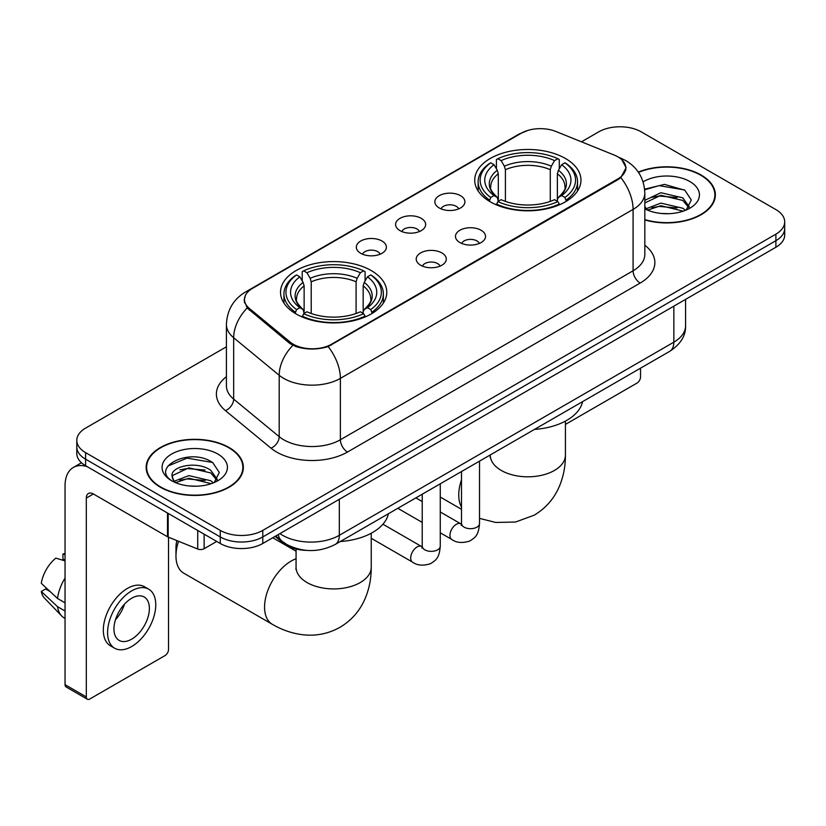 <?xml version="1.0" encoding="UTF-8"?>
<svg xmlns="http://www.w3.org/2000/svg" width="826" height="826" viewBox="0 0 826 826"><rect width="100%" height="100%" fill="white"/><g stroke="black" fill="none" stroke-linecap="round" stroke-linejoin="round"><path stroke-width="1.24" d="M371.215 270.567A53.122 30.665 0 0 0 313.322 263.917A53.122 30.665 0 0 0 280.53 292.249A53.122 30.665 0 0 0 296.09 313.942A53.122 30.665 0 0 0 353.982 320.591A53.122 30.665 0 0 0 386.774 292.249A53.122 30.665 0 0 0 371.215 270.567M565.407 158.458A53.122 30.665 0 0 0 507.515 151.808A53.122 30.665 0 0 0 474.723 180.14A53.122 30.665 0 0 0 490.283 201.823A53.122 30.665 0 0 0 548.175 208.472A53.122 30.665 0 0 0 580.967 180.14A53.122 30.665 0 0 0 565.407 158.458M439.256 207.966A15.033 8.683 180 0 1 436.273 205.509A15.033 8.683 180 0 1 441.249 194.719A15.033 8.683 180 0 1 460.516 195.69A15.033 8.683 180 0 1 463.5 205.509A15.033 8.683 180 0 1 439.256 207.966M458.688 208.864A9.024 5.204 0 0 0 456.262 206.324A9.024 5.204 0 0 0 447.372 205.003A9.024 5.204 0 0 0 441.084 208.864M399.99 230.63A15.033 8.683 180 0 1 397.007 228.183A15.033 8.683 180 0 1 401.983 217.393A15.033 8.683 180 0 1 421.25 218.353A15.033 8.683 180 0 1 424.234 228.183A15.033 8.683 180 0 1 399.99 230.63M419.422 231.528A9.024 5.204 0 0 0 416.996 228.998A9.024 5.204 0 0 0 408.116 227.677A9.024 5.204 0 0 0 401.818 231.528M360.725 253.303A15.033 8.683 180 0 1 357.741 250.846A15.033 8.683 180 0 1 362.728 240.056A15.033 8.683 180 0 1 381.994 241.027A15.033 8.683 180 0 1 384.978 250.846A15.033 8.683 180 0 1 360.725 253.303M380.156 254.201A9.024 5.204 0 0 0 377.74 251.662A9.024 5.204 0 0 0 368.85 250.34A9.024 5.204 0 0 0 362.562 254.201M459.875 242.545A15.033 8.683 180 0 1 456.892 240.087A15.033 8.683 180 0 1 461.879 229.298A15.033 8.683 180 0 1 481.135 230.268A15.033 8.683 180 0 1 484.119 240.087A15.033 8.683 180 0 1 459.875 242.545M479.307 243.443A9.024 5.204 0 0 0 476.891 240.903A9.024 5.204 0 0 0 468.001 239.581A9.024 5.204 0 0 0 461.713 243.443M420.61 265.208A15.033 8.683 180 0 1 417.636 262.751A15.033 8.683 180 0 1 422.613 251.961A15.033 8.683 180 0 1 441.879 252.932A15.033 8.683 180 0 1 444.863 262.751A15.033 8.683 180 0 1 420.61 265.208M440.041 266.106A9.024 5.204 0 0 0 437.625 263.566A9.024 5.204 0 0 0 428.735 262.255A9.024 5.204 0 0 0 422.447 266.106M614.234 155.071A27.062 15.622 180 0 1 617.848 156.816A27.062 15.622 180 0 1 625.778 167.864A27.062 15.622 180 0 1 617.848 178.912L331.525 344.215A27.062 15.622 180 0 1 290.225 342.129L249.359 308.439A27.062 15.622 180 0 1 244.465 299.477A27.062 15.622 180 0 1 252.395 288.429L521.227 133.223A27.062 15.622 180 0 1 555.877 131.479L614.234 155.071M306.828 550.395A30.066 17.356 180 0 1 283.173 543.002L275.12 536.363M644.827 219.922A48.61 28.063 0 0 0 715.357 194.874A48.61 28.063 0 0 0 701.119 175.029A48.61 28.063 0 0 0 638.322 172.107M229.122 447.537A48.61 28.063 0 0 0 176.144 441.456A48.61 28.063 0 0 0 146.14 467.382A48.61 28.063 0 0 0 160.378 487.226A48.61 28.063 0 0 0 213.345 493.308A48.61 28.063 0 0 0 243.36 467.382A48.61 28.063 0 0 0 229.122 447.537M146.636 469.911A48.61 28.063 0 0 0 146.47 470.655M621.895 159.81L626.129 167.699L620.832 177.611L618.199 179.51L328.129 346.6C317.401 349.832 306.673 349.832 295.945 346.6L289.874 343.523L247.191 307.984L244.114 300.179L245.498 295.212M226.417 346.806L85.605 428.105A30.066 17.356 0 0 0 76.797 440.372L76.797 453.474A30.066 17.356 0 0 0 85.605 465.74L220.263 543.487L220.263 536.941A30.066 17.356 0 0 0 262.782 536.941L775.893 240.696A30.066 17.356 0 0 0 784.7 228.42A30.066 17.356 0 0 1 775.893 240.696L262.782 536.941A30.066 17.356 0 0 1 220.263 536.941L85.605 459.194L220.263 536.941L220.263 530.395A30.066 17.356 0 0 0 262.782 530.395L775.893 234.15A30.066 17.356 0 0 0 784.7 221.874A30.066 17.356 0 0 0 775.893 209.597L641.234 131.861A30.066 17.356 0 0 0 598.716 131.861L581.463 141.814M76.797 446.918A30.066 17.356 0 0 0 85.605 459.194A30.066 17.356 0 0 1 76.797 446.918M76.797 440.372A30.066 17.356 0 0 0 85.605 452.648L220.263 530.395M243.03 470.655A48.61 28.063 0 0 0 242.854 469.911M715.027 198.147A48.61 28.063 0 0 0 714.862 197.404M220.263 543.487A30.066 17.356 0 0 0 262.782 543.487L775.893 247.242A30.066 17.356 0 0 0 784.7 234.976L784.7 221.874M644.827 219.592A48.104 27.774 0 0 0 714.862 194.874A48.104 27.774 0 0 0 700.768 175.236A48.104 27.774 0 0 0 638.508 172.386M661.316 213.469L668.874 213.697M646.304 208.679L660.893 203.113L682.772 208.235L685.415 210.351M647.646 210.083L660.893 205.715L683.247 211.157M644.827 206.345A22.653 13.082 0 0 0 647.842 210.258M644.827 200.315L660.893 192.726L682.772 197.837L689.276 206.83M644.827 202.917L660.893 195.318L682.772 200.439L688.76 207.502M644.827 208.864A32.679 18.864 0 0 0 689.855 208.214A32.679 18.864 0 0 0 689.855 181.534A32.679 18.864 0 0 0 643.093 181.865M686.189 210.031L691.31 199.985L684.837 190.228L664.465 184.384L644.631 189.175M646.531 209.69L644.827 207.884M644.683 189.794L659.107 185.633L684.393 189.928M651.9 197.331L659.107 196.02L677.155 197.569M651.9 207.729L659.107 206.417L677.155 207.966M565.428 424.409L636.98 383.099A5.008 2.891 120 0 0 640.532 376.955L640.532 368.19M160.729 487.02A48.104 27.774 0 0 0 213.16 493.039A48.104 27.774 0 0 0 242.854 467.382A48.104 27.774 0 0 0 228.761 447.744A48.104 27.774 0 0 0 176.341 441.724A48.104 27.774 0 0 0 146.636 467.382A48.104 27.774 0 0 0 160.729 487.02M189.319 485.987L196.867 486.204M174.296 481.186L188.886 475.621L210.764 480.742L213.407 482.869M175.639 482.59L188.886 478.223L211.239 483.664M174.523 482.198L172.18 476.705A22.653 13.082 0 0 0 175.835 482.766M217.269 479.338L210.764 470.345C197.166 460.206 169.196 466.463 172.18 476.705L172.097 475.714M172.242 477.036L172.871 475.342L188.886 467.826L210.764 472.947L216.753 480.009M214.182 482.539L219.303 472.493L212.829 462.736C189.908 446.257 149.165 467.97 172.696 481.29L172.81 481.362M217.847 454.042A32.679 18.864 0 0 0 171.643 454.042A32.679 18.864 0 0 0 171.643 480.722A32.679 18.864 0 0 0 217.847 480.722A32.679 18.864 0 0 0 217.847 454.042M167.915 466.019L187.099 458.141L212.385 462.436M179.903 469.839L187.099 468.538L205.158 470.087M179.903 480.236L187.099 478.925L205.158 480.474M489.322 201.265L490.747 197.466A47.712 27.547 0 0 1 490.747 162.815L494.031 164.715A43.097 24.883 0 0 0 494.031 195.566L497.273 197.414L498.315 201.276M498.315 199.696L498.315 173.79L497.273 170.29L494.031 164.715M496.416 168.814L496.416 159.542L497.841 158.726A47.712 27.547 0 0 1 557.849 158.726L554.566 160.616A43.097 24.883 0 0 0 501.114 160.616L504.356 166.202L505.409 169.702L505.409 201.389M550.281 201.389L550.281 169.702L551.324 166.202L554.566 160.616M534.474 429.417A55.125 31.822 0 0 0 582.567 401.653M496.416 204.012A49.715 28.703 0 0 0 559.274 204.012L557.849 201.554A47.712 27.547 0 0 1 497.841 201.554L496.416 204.869M559.274 204.869L559.274 204.012M490.747 162.815L489.322 163.631A49.715 28.703 0 0 0 478.13 181.782A49.715 28.703 0 0 0 489.322 199.923M557.849 158.726L559.274 159.542L559.274 168.814M497.841 201.554L501.114 199.665A43.097 24.883 0 0 0 554.566 199.665L557.849 201.554M494.031 195.566L490.747 197.466M501.114 160.616L497.841 158.726M497.273 170.29A38.554 22.261 0 0 0 497.273 197.414L497.448 197.528C491.976 192.231 489.746 188.638 490.758 186.748A37.087 21.414 0 0 1 498.315 173.79M566.357 199.923A49.715 28.703 0 0 0 577.56 181.782A49.715 28.703 0 0 0 566.357 163.631L564.932 162.815A47.712 27.547 0 0 1 564.932 197.466L566.357 201.265M564.932 197.466L561.659 195.566A43.097 24.883 0 0 0 561.659 164.715L564.932 162.815M561.659 164.715L558.417 170.29L557.364 173.79L557.364 199.696L558.417 197.414L561.659 195.566M557.364 173.79A37.087 21.414 0 0 1 564.922 186.748C565.934 188.648 563.704 192.241 558.231 197.528L558.417 197.414A38.554 22.261 0 0 0 558.417 170.29M557.364 201.276L557.364 199.696M178.55 541.278A37.583 21.703 120 0 0 175.969 555.97L175.969 547.783A27.557 15.911 -60 0 1 176.847 540.596M175.969 555.97A37.583 21.703 120 0 0 183.754 573.172L272.343 624.322A37.583 21.703 -60 0 1 266.581 594.204A37.583 21.703 -60 0 1 291.134 561.081A37.583 21.703 -60 0 1 296.069 558.768M295.14 313.374L296.565 309.574A47.712 27.547 0 0 1 296.565 274.934L299.848 276.824A43.097 24.883 0 0 0 299.848 307.685L303.08 309.523L304.133 313.395M304.133 311.815L304.133 285.899L303.08 282.409L299.848 276.824M302.223 280.933L302.223 271.651L303.648 270.835A47.712 27.547 0 0 1 363.657 270.835L360.384 272.735A43.097 24.883 0 0 0 306.931 272.735L310.173 278.31L311.216 281.811L311.216 313.498M356.089 313.498L356.089 281.811L357.142 278.31L360.384 272.735M340.281 541.536A55.125 31.822 0 0 0 388.385 513.762M302.223 316.131A49.715 28.703 0 0 0 365.082 316.131L363.657 313.673A47.712 27.547 0 0 1 303.648 313.673L302.223 316.977M365.082 316.977L365.082 316.131M296.565 274.934L295.14 275.75A49.715 28.703 0 0 0 283.938 293.891A49.715 28.703 0 0 0 295.14 312.032M363.657 270.835L365.082 271.651L365.082 280.933M303.648 313.673L306.931 311.774A43.097 24.883 0 0 0 360.384 311.774L363.657 313.673M299.848 307.685L296.565 309.574M306.931 272.735L303.648 270.835M303.08 282.409A38.554 22.261 0 0 0 303.08 309.523L303.266 309.647C297.783 304.35 295.553 300.757 296.575 298.857A37.087 21.414 0 0 1 304.133 285.899M372.175 312.032A49.715 28.703 0 0 0 383.367 293.891A49.715 28.703 0 0 0 372.175 275.75L370.75 274.934A47.712 27.547 0 0 1 370.75 309.574L372.175 313.374M370.75 309.574L367.467 307.685A43.097 24.883 0 0 0 367.467 276.824L370.75 274.934M367.467 276.824L364.225 282.409L363.182 285.899L363.182 311.815L364.225 309.523L367.467 307.685M363.182 285.899A37.087 21.414 0 0 1 370.74 298.857C371.752 300.767 369.521 304.36 364.049 309.647L364.225 309.523A38.554 22.261 0 0 0 364.225 282.409M363.182 313.395L363.182 311.815M204.136 534.174L204.136 548.701L216.722 541.443M87.102 466.607A40.092 23.149 -120 0 0 73.359 467.444A40.092 23.149 -120 0 0 65.047 485.791L65.047 684.651L86.317 696.927L86.317 498.068A10.026 5.782 60 0 1 88.392 493.483A10.026 5.782 60 0 1 93.4 493.979L167.502 536.766L167.502 513.029M86.317 696.927A5.008 2.891 120 0 0 87.349 699.23L66.09 686.953A5.008 2.891 -60 0 1 65.047 684.651M87.349 699.23A5.008 2.891 120 0 0 89.858 698.972L164.983 655.607A5.008 2.891 120 0 0 168.525 649.463L168.525 537.23M204.136 548.701A5.008 2.891 180 0 1 197.724 549.032L168.174 537.086A5.008 2.891 180 0 1 167.502 536.766M131.675 639.159A25.059 14.465 120 0 0 148.04 617.074A25.059 14.465 120 0 0 144.199 596.992A25.059 14.465 120 0 0 131.675 598.241A25.059 14.465 120 0 0 115.299 620.316A25.059 14.465 120 0 0 119.14 640.398A25.059 14.465 120 0 0 131.675 639.159M115.485 619.737A25.059 14.465 120 0 0 124.478 604.157M65.047 554.68L62.931 554.039L62.931 559.068L65.047 560.296M148.711 589.186L144.457 586.728A34.072 19.679 120 0 0 127.421 588.422A34.072 19.679 120 0 0 105.16 618.447A34.072 19.679 120 0 0 110.385 645.756L114.628 648.203A34.072 19.679 120 0 0 131.675 646.521A34.072 19.679 120 0 0 153.935 616.495A34.072 19.679 120 0 0 148.711 589.186A34.072 19.679 120 0 0 131.675 590.869A34.072 19.679 120 0 0 109.414 620.904A34.072 19.679 120 0 0 114.628 648.203M65.047 578.107A33.071 19.091 120 0 0 57.531 598.489L41.3 583.311A26.06 15.044 120 0 1 55.838 558.128L65.047 560.916M65.047 602.835L57.531 598.489M50.076 591.53L45.657 588.979L41.3 591.488L57.531 606.676L65.047 611.023M57.531 606.676A33.071 19.091 120 0 0 61.609 615.907A33.071 19.091 120 0 0 64.108 617.879L65.047 618.426M65.047 553.441A26.06 15.044 120 0 0 62.931 554.039M41.3 591.488A26.06 15.044 120 0 0 44.377 597.983L61.609 615.907M249.359 308.439L249.359 310.122M290.225 342.129L290.225 343.802M331.525 344.215L331.525 345.02M617.848 178.912L617.848 179.717M283.173 542.114L283.173 543.002M644.827 245.229A50.118 28.931 180 0 1 640.171 283.05L347.478 452.039A10.026 5.782 60 0 1 340.384 439.762L633.088 270.773A40.092 23.149 0 0 0 644.827 254.408L644.827 193.026A40.092 23.149 180 0 1 633.088 209.401A35.084 20.258 -120 0 0 620.832 177.611M347.478 452.039A50.118 28.931 180 0 1 276.607 452.039A50.118 28.931 180 0 1 270.99 448.177L225.457 410.636A50.118 28.931 180 0 1 226.417 376.677M283.69 439.762A40.092 23.149 0 0 0 340.384 439.762L340.384 378.38A40.092 23.149 180 0 1 283.69 378.38A40.092 23.149 180 0 1 279.198 375.293L233.665 337.751A40.092 23.149 180 0 1 226.417 324.473L226.417 385.856A40.092 23.149 0 0 0 233.665 399.123L279.198 436.675A40.092 23.149 0 0 0 283.69 439.762M644.827 193.026C644.146 178.612 637.817 167.802 625.819 160.605L620.76 158.138A35.084 16.427 112 0 0 619.263 157.704M328.129 346.6A35.084 20.258 60 0 1 340.384 378.38L633.088 209.401L633.088 270.773A10.026 5.782 60 0 0 640.171 283.05M249.204 290.659A35.084 20.258 -120 0 0 245.425 292.053C233.428 299.249 227.098 310.06 226.417 324.473M245.425 292.053L518.625 134.318A35.084 20.258 60 0 1 521.289 133.192M247.191 307.984A35.084 23.458 129.5 0 0 233.665 337.751L233.665 399.123A10.026 6.701 -50.5 0 1 225.457 410.636M292.869 345.382A35.084 23.458 129.5 0 0 279.198 375.293L279.198 436.675A10.026 6.701 -50.5 0 1 270.99 448.177M262.782 530.395L262.782 543.487M775.893 234.15L775.893 247.242M85.605 452.648L85.605 465.74M279.931 533.586A40.092 23.149 0 0 0 282.626 535.31A40.092 23.149 0 0 0 339.321 535.31L673.84 342.17A40.092 23.149 0 0 0 685.58 325.805C685.869 335.759 680.572 344.266 669.69 351.349L335.17 544.479A20.041 11.574 60 0 0 339.321 535.31L339.321 499.296M673.84 306.167L673.84 342.17A20.041 11.574 60 0 1 669.69 351.349M278.31 534.525A20.041 13.412 129.5 0 0 281.8 541.04L275.719 536.022M565.428 421.105L565.428 455.105A37.583 21.703 180 0 1 554.422 470.448A37.583 21.703 180 0 1 501.268 470.448A37.583 21.703 180 0 1 490.262 455.105L490.086 457.253M461.486 506.999A37.583 21.703 -60 0 1 461.486 479.834M550.281 169.702A37.087 21.414 0 0 0 505.409 169.702M551.324 166.202A38.554 22.261 0 0 0 504.356 166.202M371.235 533.214L371.235 567.225A37.583 21.703 180 0 1 360.229 582.567A37.583 21.703 180 0 1 307.076 582.567A37.583 21.703 180 0 1 296.069 567.225L295.904 569.372M356.089 281.811A37.087 21.414 0 0 0 311.216 281.811M357.142 278.31A38.554 22.261 0 0 0 310.173 278.31M479.524 461.135L479.524 523.477A9.024 5.204 180 0 1 476.478 527.391A9.024 5.204 180 0 1 464.129 527.164A9.024 5.204 180 0 1 461.486 523.477L461.197 525.429L462.002 524.758M479.524 523.477C478.502 536.198 474.836 537.561 469.798 541.03C462.343 543.343 456.355 542.816 451.822 539.481A9.024 5.204 -60 0 1 450.438 532.254A9.024 5.204 -60 0 1 456.334 524.303A9.024 5.204 -60 0 1 456.737 524.087A9.024 5.204 -60 0 1 460.846 523.849L461.466 524.18M440.268 483.809L440.268 546.151A9.024 5.204 180 0 1 437.212 550.054A9.024 5.204 180 0 1 424.863 549.837A9.024 5.204 180 0 1 422.22 546.151L421.931 548.103L422.747 547.432M440.268 546.151C439.236 558.872 435.57 560.235 430.532 563.704C423.088 566.006 417.089 565.49 412.556 562.145A9.024 5.204 -60 0 1 411.183 554.917A9.024 5.204 -60 0 1 417.068 546.967A9.024 5.204 -60 0 1 417.471 546.75A9.024 5.204 -60 0 1 421.58 546.523L422.2 546.843M86.317 498.068L93.4 493.979M168.174 513.421L168.174 537.086M197.724 549.032L197.724 530.478M244.465 299.477L244.465 302.801M625.778 167.864L625.778 170.259M518.625 134.318L527.793 130.436M620.76 158.138L618.581 157.26M335.17 544.479C319.043 552.584 302.915 552.584 286.777 544.479L281.8 541.04M685.58 325.805L685.58 299.384M714.862 198.89L714.862 194.874M242.854 471.398L242.854 467.382M146.636 471.398L146.636 467.382M565.428 455.105C565.48 465.812 563.58 475.952 559.718 485.512C554.473 498.254 545.955 508.145 534.185 515.187L515.569 522.022L495.724 522.466L479.524 518.377M461.486 509.301L440.268 497.045M478.13 190.951L478.13 181.782M577.56 190.951L577.56 181.782M371.235 567.225C371.297 577.932 369.398 588.071 365.526 597.632C360.281 610.373 351.773 620.254 339.992 627.306C328.005 633.976 315.191 636.402 301.531 634.585C291.32 633.15 281.583 629.722 272.343 624.322M283.938 303.059L283.938 293.891M383.367 303.059L383.367 293.891M296.069 551.221L272.725 537.747M296.069 549.032L296.069 567.225M451.822 539.481L440.268 532.801M422.22 522.393L397.833 508.31M461.486 471.553L461.486 523.477M460.846 523.849L440.268 511.975M422.22 501.558L415.87 497.892M412.556 562.145L371.235 538.294M422.22 494.227L422.22 546.151M421.58 546.523L382.934 524.211M73.359 467.444L81.464 462.756"/></g></svg>
